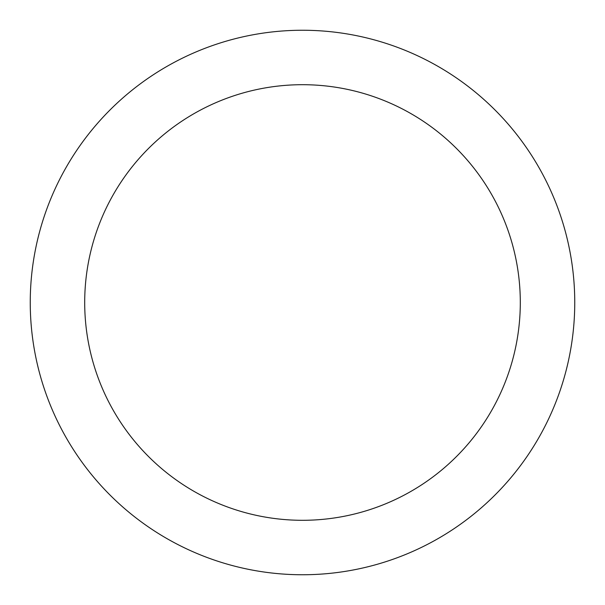 <?xml version="1.0" encoding="UTF-8"?>
<svg xmlns="http://www.w3.org/2000/svg" width="605" height="605" viewBox="0 0 605 605"><rect width="100%" height="100%" fill="white"/><g stroke="black" fill="none" stroke-linecap="round" stroke-linejoin="round"><path stroke-width="0.91" d="M302.5 30.25A272.25 272.25 0 0 1 574.75 302.5A272.25 272.25 0 0 1 302.5 574.75A272.25 272.25 0 0 1 30.25 302.5A272.25 272.25 0 0 1 302.5 30.25M302.5 520.3A217.8 217.8 0 0 1 84.7 302.5A217.8 217.8 0 0 1 302.5 84.7A217.8 217.8 0 0 1 520.3 302.5A217.8 217.8 0 0 1 302.5 520.3"/></g></svg>
